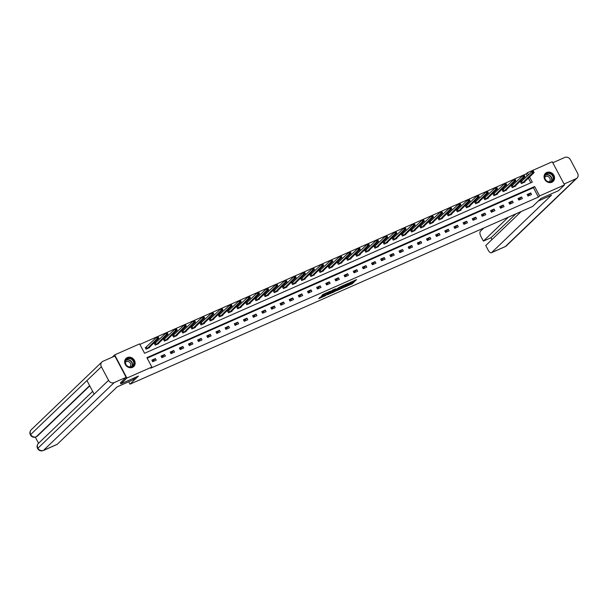 <?xml version="1.0" encoding="UTF-8"?>
<svg xmlns="http://www.w3.org/2000/svg" width="608" height="608" viewBox="0 0 608 608"><rect width="100%" height="100%" fill="white"/><g stroke="black" fill="none" stroke-linecap="round" stroke-linejoin="round"><path stroke-width="0.91" d="M345.108 286.938L352.275 283.738L356.569 279.589L349.501 282.735L351.758 282.036L347.305 284.833L349.562 284.141L349.068 284.719L345.108 286.938M127.308 357.58A5.578 4.94 -133.8 0 1 134.018 359.716A5.578 4.94 -133.8 0 1 133.76 366.495A5.578 4.94 -133.8 0 1 132.476 367.346A5.578 4.94 -133.8 0 1 125.772 365.218A5.578 4.94 -133.8 0 1 126.031 358.439A5.578 4.94 -133.8 0 1 127.308 357.58M546.721 172.474A5.578 4.94 -133.8 0 1 553.424 174.602A5.578 4.94 -133.8 0 1 553.166 181.382A5.578 4.94 -133.8 0 1 551.889 182.233A5.578 4.94 -133.8 0 1 545.186 180.105A5.578 4.94 -133.8 0 1 545.444 173.326A5.578 4.94 -133.8 0 1 546.721 172.474M320.386 297.076L318.721 298.672L325.523 295.67L330.623 291.042L322.635 294.629L321.533 295.982L329.171 291.969L326.253 294.85L320.386 297.076M527.273 176.069L526.133 173.918L527.334 172.771L552.269 161.758L564.528 184.916L558.516 190.684L541.036 198.398L532.623 206.469L129.99 384.172L138.404 376.101L120.916 383.823L126.928 378.054L114.669 354.897L139.604 343.892L144.575 353.278L532.304 182.157L529.568 176.989M564.528 184.916L539.592 195.92L534.622 186.534L146.893 357.664L151.863 367.05L126.928 378.054M151.863 367.05L150.662 368.205L538.392 197.076L539.592 195.92M336.3 290.791L344.242 287.288L348.536 283.138L340.541 286.718L336.3 290.791M334.476 291.718L327.294 294.819L332.401 290.191L335.692 288.808L334.263 290.502L339.636 287.044L335.289 291.24L334.354 291.49M128.721 381.771L129.99 384.172M538.392 197.076L533.421 187.69L147.166 358.165M530.7 192.941L527.182 194.499L528.01 196.065L531.529 194.507L530.7 192.941L527.82 195.708M521.55 196.984L518.024 198.535L518.852 200.1L522.378 198.55L521.55 196.984L518.67 199.743M512.392 201.02L508.873 202.578L509.702 204.144L513.22 202.586L512.392 201.02L509.512 203.786M503.242 205.063L499.723 206.614L500.551 208.179L504.07 206.629L503.242 205.063L500.361 207.822M494.091 209.099L490.565 210.657L491.393 212.222L494.92 210.664L494.091 209.099L491.203 211.865M484.933 213.142L481.414 214.692L482.243 216.258L485.762 214.708L484.933 213.142L482.053 215.901M475.783 217.185L472.264 218.736L473.092 220.301L476.611 218.743L475.783 217.185L472.902 219.944M466.625 221.221L463.106 222.779L463.934 224.337L467.453 222.786L466.625 221.221L463.744 223.987M457.474 225.264L453.956 226.814L454.784 228.38L458.303 226.83L457.474 225.264L454.594 228.023M448.324 229.3L444.798 230.858L445.626 232.423L449.152 230.865L448.324 229.3L445.444 232.066M439.166 233.343L435.647 234.893L436.476 236.459L439.994 234.908L439.166 233.343L436.286 236.102M430.016 237.378L426.497 238.936L427.325 240.502L430.844 238.944L430.016 237.378L427.135 240.145M420.858 241.422L417.339 242.972L418.167 244.538L421.686 242.987L420.858 241.422L417.977 244.18M411.707 245.465L408.188 247.015L409.017 248.581L412.536 247.023L411.707 245.465L408.827 248.224M402.557 249.5L399.03 251.058L399.859 252.616L403.385 251.066L402.557 249.5L399.676 252.267M393.399 253.544L389.88 255.094L390.708 256.66L394.227 255.109L393.399 253.544L390.518 256.302M384.248 257.579L380.73 259.137L381.558 260.703L385.077 259.145L384.248 257.579L381.368 260.346M375.09 261.622L371.572 263.173L372.4 264.738L375.919 263.188L375.09 261.622L372.21 264.381M365.94 265.658L362.421 267.216L363.25 268.782L366.768 267.224L365.94 265.658L363.06 268.424M356.79 269.701L353.263 271.252L354.092 272.817L357.618 271.267L356.79 269.701L353.909 272.46M347.632 273.744L344.113 275.295L344.941 276.86L348.46 275.302L347.632 273.744L344.751 276.503M338.481 277.78L334.962 279.338L335.791 280.896L339.31 279.346L338.481 277.78L335.601 280.546M329.331 281.823L325.804 283.374L326.633 284.939L330.159 283.389L329.331 281.823L326.443 284.582M320.173 285.859L316.654 287.417L317.482 288.982L321.001 287.424L320.173 285.859L317.292 288.625M311.022 289.902L307.504 291.452L308.332 293.018L311.851 291.468L311.022 289.902L308.142 292.661M301.864 293.938L298.346 295.496L299.174 297.061L302.693 295.503L301.864 293.938L298.984 296.704M292.714 297.981L289.195 299.531L290.024 301.097L293.542 299.546L292.714 297.981L289.834 300.74M283.564 302.024L280.037 303.574L280.866 305.14L284.392 303.582L283.564 302.024L280.683 304.783M274.406 306.06L270.887 307.618L271.715 309.176L275.234 307.625L274.406 306.06L271.525 308.826M265.255 310.103L261.736 311.653L262.565 313.219L266.084 311.668L265.255 310.103L262.375 312.862M256.097 314.138L252.578 315.696L253.407 317.262L256.926 315.704L256.097 314.138L253.217 316.905M246.947 318.182L243.428 319.732L244.256 321.298L247.775 319.747L246.947 318.182L244.066 320.94M237.796 322.217L234.27 323.775L235.098 325.341L238.625 323.783L237.796 322.217L234.916 324.984M228.638 326.26L225.12 327.811L225.948 329.376L229.467 327.826L228.638 326.26L225.758 329.019M219.488 330.296L215.969 331.854L216.798 333.42L220.316 331.862L219.488 330.296L216.608 333.062M210.33 334.339L206.811 335.89L207.64 337.455L211.158 335.905L210.33 334.339L207.45 337.106M201.18 338.382L197.661 339.933L198.489 341.498L202.008 339.94L201.18 338.382L198.299 341.141M192.029 342.418L188.503 343.976L189.331 345.534L192.858 343.984L192.029 342.418L189.149 345.184M182.871 346.461L179.352 348.012L180.181 349.577L183.7 348.027L182.871 346.461L179.991 349.22M173.721 350.497L170.202 352.055L171.03 353.62L174.549 352.062L173.721 350.497L170.84 353.263M164.57 354.54L161.044 356.09L161.872 357.656L165.399 356.106L164.57 354.54L161.69 357.299M155.412 358.576L151.894 360.134L152.722 361.699L156.241 360.141L155.412 358.576L152.532 361.342M526.133 173.918L139.87 344.402M530.837 182.803L528.367 178.136M521.504 181.564L520.554 181.982L521.383 183.548L524.902 181.99L524.719 181.64M512.346 185.6L511.396 186.018L512.225 187.583L515.751 186.033L515.561 185.676M503.196 189.643L502.246 190.061L503.074 191.626L506.593 190.068L506.411 189.719M494.046 193.678L493.096 194.096L493.924 195.662L497.443 194.112L497.253 193.754M484.888 197.722L483.938 198.14L484.766 199.705L488.292 198.147L488.102 197.798M475.737 201.757L474.787 202.183L475.616 203.741L479.134 202.19L478.952 201.841M466.579 205.8L465.637 206.218L466.465 207.784L469.984 206.234L469.794 205.876M457.429 209.844L456.479 210.262L457.307 211.827L460.826 210.269L460.644 209.92M448.278 213.879L447.328 214.297L448.157 215.863L451.676 214.312L451.486 213.955M439.12 217.922L438.17 218.34L438.999 219.906L442.525 218.348L442.335 217.998M429.97 221.958L429.02 222.376L429.848 223.942L433.367 222.391L433.185 222.034M420.82 226.001L419.87 226.419L420.698 227.985L424.217 226.427L424.027 226.077M411.662 230.037L410.712 230.462L411.54 232.02L415.059 230.47L414.876 230.12M402.511 234.08L401.561 234.498L402.39 236.064L405.908 234.513L405.718 234.156M393.353 238.116L392.403 238.541L393.232 240.107L396.758 238.549L396.568 238.199M384.203 242.159L383.253 242.577L384.081 244.142L387.6 242.592L387.418 242.235M375.052 246.202L374.102 246.62L374.931 248.186L378.45 246.628L378.26 246.278M365.894 250.238L364.944 250.656L365.773 252.221L369.292 250.671L369.109 250.314M356.744 254.281L355.794 254.699L356.622 256.264L360.141 254.706L359.959 254.357M347.586 258.316L346.636 258.734L347.464 260.3L350.991 258.75L350.801 258.4M338.436 262.36L337.486 262.778L338.314 264.343L341.833 262.785L341.65 262.436M329.285 266.395L328.335 266.821L329.164 268.379L332.682 266.828L332.492 266.479M320.127 270.438L319.177 270.856L320.006 272.422L323.532 270.872L323.342 270.514M310.977 274.482L310.027 274.9L310.855 276.465L314.374 274.907L314.192 274.558M301.819 278.517L300.876 278.935L301.705 280.501L305.224 278.95L305.034 278.593M292.668 282.56L291.718 282.978L292.547 284.544L296.066 282.986L295.883 282.636M283.518 286.596L282.568 287.014L283.396 288.58L286.915 287.029L286.725 286.672M274.36 290.639L273.41 291.057L274.238 292.623L277.765 291.065L277.575 290.715M265.21 294.675L264.26 295.1L265.088 296.658L268.607 295.108L268.424 294.758M256.059 298.718L255.109 299.136L255.938 300.702L259.456 299.151L259.266 298.794M246.901 302.761L245.951 303.179L246.78 304.745L250.298 303.187L250.116 302.837M237.751 306.797L236.801 307.215L237.629 308.78L241.148 307.23L240.958 306.873M228.593 310.84L227.643 311.258L228.471 312.824L231.998 311.266L231.808 310.916M219.442 314.876L218.492 315.294L219.321 316.859L222.84 315.309L222.657 314.952M210.292 318.919L209.342 319.337L210.17 320.902L213.689 319.344L213.499 318.995M201.134 322.954L200.184 323.38L201.012 324.938L204.531 323.388L204.349 323.038M191.984 326.998L191.034 327.416L191.862 328.981L195.381 327.431L195.198 327.074M182.826 331.041L181.876 331.459L182.704 333.024L186.23 331.466L186.04 331.117M173.675 335.076L172.725 335.494L173.554 337.06L177.072 335.51L176.89 335.152M164.525 339.12L163.575 339.538L164.403 341.103L167.922 339.545L167.732 339.196M155.367 343.155L154.417 343.573L155.245 345.139L158.772 343.588L158.582 343.231M146.216 347.198L145.266 347.616L146.095 349.182L149.614 347.624L149.431 347.274M112.313 357.162L114.669 354.897M120.916 383.823L120.392 382.82M528.474 174.922L527.334 172.771M533.421 187.69L534.622 186.534M349.471 284.331L351.948 283.115L354.943 280.242M337.554 289.59L340.898 288.116M343.132 287.728L347.457 283.769L343.756 285.745L341.065 288.428L343.132 287.728M341.065 288.428L340.875 287.561L343.018 285.509M331.839 292.114L328.594 293.542M334.058 289.461L333.64 289.986M332.135 292.25L336.247 289.872L332.135 292.25L331.808 291.62L332.021 292.448M331.808 291.62L333.655 290.176M322.445 294.804L325.105 293.413M319.664 297.487L322.871 296.066M523.952 182.408L534.143 172.596L532.676 173.242L531.848 171.676L520.646 182.157M532.851 171.654L531.848 171.676L533.315 171.03L534.143 172.596L533.436 171.395L532.851 171.654L533.186 172.277L533.771 172.018M533.186 172.277L522.333 183.122M545.194 174.754A4.826 4.271 -133.8 0 1 551.426 173.911A4.826 4.271 -133.8 0 1 553.029 180.325A4.826 4.271 -133.8 0 1 546.805 181.161A4.826 4.271 -133.8 0 1 545.194 174.754M552.619 180.234A4.469 3.96 46.2 0 0 551.502 174.587A4.469 3.96 46.2 0 0 545.9 174.428A4.469 3.96 46.2 0 0 545.368 175.074A4.469 3.96 46.2 0 0 546.478 180.72A4.469 3.96 46.2 0 0 552.087 180.88A4.469 3.96 46.2 0 0 552.619 180.234M549.153 181.868A3.184 2.82 46.2 0 0 549.024 177.156A3.184 2.82 46.2 0 0 544.783 177.316M552.611 181.838A5.548 4.91 46.2 0 0 552.953 181.541A5.548 4.91 46.2 0 0 553.614 180.736A5.548 4.91 46.2 0 0 552.231 173.736A5.548 4.91 46.2 0 0 545.277 173.538A5.548 4.91 46.2 0 0 544.966 173.865M125.788 359.868A4.826 4.271 -133.8 0 1 132.012 359.024A4.826 4.271 -133.8 0 1 133.616 365.431A4.826 4.271 -133.8 0 1 127.391 366.274A4.826 4.271 -133.8 0 1 125.788 359.868M133.205 365.34A4.469 3.96 46.2 0 0 132.096 359.7A4.469 3.96 46.2 0 0 126.487 359.533A4.469 3.96 46.2 0 0 125.955 360.187A4.469 3.96 46.2 0 0 127.072 365.826A4.469 3.96 46.2 0 0 132.673 365.993A4.469 3.96 46.2 0 0 133.205 365.34M129.74 366.981A3.184 2.82 46.2 0 0 129.618 362.262A3.184 2.82 46.2 0 0 125.377 362.429M133.198 366.943A5.548 4.91 46.2 0 0 133.54 366.654A5.548 4.91 46.2 0 0 134.201 365.849A5.548 4.91 46.2 0 0 132.818 358.849A5.548 4.91 46.2 0 0 125.864 358.644A5.548 4.91 46.2 0 0 125.552 358.978M538.346 200.982L551.509 195.168L491.644 252.571L505.347 246.529L576.027 178.744L564.064 184.042L552.801 162.762M483.801 228.015L480.381 231.291A4.294 1.9 -113.8 0 0 480.92 236.436L483.39 241.095L508.318 217.193M576.027 178.744A4.4 3.891 46.2 0 0 577.038 178.076A4.4 3.891 46.2 0 0 577.6 173.303L570.41 159.722A4.4 3.891 46.2 0 0 564.764 157.464L552.824 162.739M521.261 211.478L485.746 245.541L488.216 250.2A4.294 1.9 -113.8 0 0 491.393 252.746A4.294 1.9 -113.8 0 0 491.644 252.571M515.888 213.849L490.96 237.751L491.94 239.598M490.96 237.751L483.39 241.095M135.614 377.332L132.916 379.916L117.078 386.908L57.213 444.311A4.294 1.9 66.2 0 1 56.954 444.486L43.259 450.536A4.294 1.9 66.2 0 0 43.51 450.361L57.213 444.311M101.361 366.746L86.936 380.578L94.126 394.159L108.551 380.327L101.361 366.746A4.4 3.891 46.2 0 1 101.924 361.973A4.4 3.891 46.2 0 1 102.927 361.304L114.866 356.03L126.137 377.31L120.422 382.88M108.551 380.327A4.4 3.891 46.2 0 0 114.198 382.584L126.137 377.31M35.325 437.167L38.555 443.262M89.756 385.905L37.096 436.4A4.294 1.9 66.2 0 1 36.845 436.567L37.096 436.4M94.126 394.159L37.59 448.56C36.723 446.667 37.012 444.942 38.448 443.369A4.4 3.891 46.2 0 0 37.863 448.104A4.4 3.891 46.2 0 0 43.51 450.361L114.198 382.584M89.612 385.632L36.305 436.749A4.4 3.891 46.2 0 1 30.674 434.522L30.4 434.978C29.518 433.078 29.792 431.338 31.236 429.757A4.4 3.891 46.2 0 0 30.674 434.522L86.936 380.578M514.801 186.451L524.993 176.632L523.526 177.285L522.698 175.72L511.495 186.2M523.701 175.697L522.698 175.72L524.164 175.074L524.993 176.632L524.286 175.431L523.701 175.697L524.028 176.32L524.62 176.062M524.028 176.32L513.175 187.165M505.643 190.486L515.842 180.675L514.376 181.321L513.547 179.755L502.345 190.243M514.543 179.732L513.547 179.755L515.014 179.109L515.842 180.675L515.136 179.474L514.543 179.732L514.877 180.356L515.462 180.097M514.877 180.356L504.024 191.208M496.493 194.53L506.684 184.718L505.218 185.364L504.389 183.798L493.187 194.279M505.392 183.776L504.389 183.798L505.856 183.152L506.684 184.718L505.978 183.517L505.392 183.776L505.727 184.399L506.312 184.14M505.727 184.399L494.874 195.244M487.342 198.573L497.534 188.754L496.067 189.4L495.239 187.834L484.036 198.322M496.242 187.811L495.239 187.834L496.706 187.188L497.534 188.754L496.827 187.553L496.242 187.811L496.569 188.442L497.154 188.184M496.569 188.442L485.716 199.287M478.184 202.608L488.376 192.797L486.909 193.443L486.081 191.877L474.878 202.358M487.084 191.854L486.081 191.877L487.548 191.231L488.376 192.797L487.669 191.596L487.084 191.854L487.418 192.478L488.004 192.219M487.418 192.478L476.566 203.323M469.034 206.652L479.226 196.832L477.759 197.478L476.93 195.92L465.728 206.401M477.934 195.89L476.93 195.92L478.397 195.267L479.226 196.832L478.519 195.632L477.934 195.89L478.26 196.521L478.853 196.262M478.26 196.521L467.408 207.366M459.876 210.687L470.075 200.876L468.608 201.522L467.78 199.956L456.578 210.436M468.776 199.933L467.78 199.956L469.247 199.31L470.075 200.876L469.368 199.675L468.776 199.933L469.11 200.556L469.695 200.298M469.11 200.556L458.257 211.402M450.726 214.73L460.917 204.911L459.45 205.565L458.622 203.999L447.42 214.48M459.625 203.976L458.622 203.999L460.089 203.353L460.917 204.911L460.21 203.71L459.625 203.976L459.96 204.6L460.545 204.341M459.96 204.6L449.107 215.445M441.575 218.766L451.767 208.954L450.3 209.6L449.472 208.035L438.269 218.523M450.475 208.012L449.472 208.035L450.938 207.389L451.767 208.954L451.06 207.754L450.475 208.012L450.802 208.635L451.387 208.377M450.802 208.635L439.949 219.488M432.417 222.809L442.609 212.998L441.142 213.644L440.314 212.078L429.119 222.558M441.317 212.055L440.314 212.078L441.78 211.432L442.609 212.998L441.902 211.797L441.317 212.055L441.651 212.678L442.236 212.42M441.651 212.678L430.798 223.524M423.267 226.852L433.458 217.033L431.992 217.679L431.163 216.114L419.961 226.602M432.166 216.091L431.163 216.114L432.63 215.468L433.458 217.033L432.752 215.832L432.166 216.091L432.493 216.722L433.086 216.456M432.493 216.722L421.648 227.567M414.109 230.888L424.308 221.076L422.841 221.722L422.013 220.157L410.81 230.637M423.008 220.134L422.013 220.157L423.48 219.511L424.308 221.076L423.601 219.876L423.008 220.134L423.343 220.757L423.928 220.499M423.343 220.757L412.49 231.602M404.958 234.931L415.15 225.112L413.683 225.758L412.855 224.2L401.652 234.68M413.858 224.17L412.855 224.2L414.322 223.546L415.15 225.112L414.443 223.911L413.858 224.17L414.192 224.8L414.778 224.542M414.192 224.8L403.34 235.646M395.808 238.967L406 229.155L404.533 229.801L403.704 228.236L392.502 238.716M404.708 228.213L403.704 228.236L405.171 227.59L406 229.155L405.293 227.954L404.708 228.213L405.034 228.836L405.62 228.578M405.034 228.836L394.182 239.681M386.65 243.01L396.849 233.191L395.382 233.844L394.554 232.279L383.352 242.759M395.55 232.248L394.554 232.279L396.021 231.633L396.849 233.191L396.135 231.99L395.55 232.248L395.884 232.879L396.469 232.621M395.884 232.879L385.031 243.724M377.5 247.046L387.691 237.234L386.224 237.88L385.396 236.314L374.194 246.802M386.399 236.292L385.396 236.314L386.863 235.668L387.691 237.234L386.984 236.033L386.399 236.292L386.726 236.915L387.319 236.656M386.726 236.915L375.881 247.76M368.342 251.089L378.541 241.277L377.074 241.923L376.246 240.358L365.043 250.838M377.241 240.335L376.246 240.358L377.712 239.712L378.541 241.277L377.834 240.076L377.241 240.335L377.576 240.958L378.161 240.7M377.576 240.958L366.723 251.803M359.191 255.124L369.383 245.313L367.916 245.959L367.088 244.393L355.885 254.881M368.091 244.37L367.088 244.393L368.554 243.747L369.383 245.313L368.676 244.112L368.091 244.37L368.425 245.001L369.01 244.735M368.425 245.001L357.572 255.846M350.041 259.168L360.232 249.356L358.766 250.002L357.937 248.436L346.735 258.917M358.94 248.414L357.937 248.436L359.404 247.79L360.232 249.356L359.526 248.155L358.94 248.414L359.267 249.037L359.86 248.778M359.267 249.037L348.414 259.882M340.883 263.211L351.082 253.392L349.615 254.038L348.787 252.48L337.584 262.96M349.782 252.449L348.787 252.48L350.254 251.826L351.082 253.392L350.375 252.191L349.782 252.449L350.117 253.08L350.702 252.822M350.117 253.08L339.264 263.925M331.732 267.246L341.924 257.435L340.457 258.081L339.629 256.515L328.426 266.996M340.632 256.492L339.629 256.515L341.096 255.869L341.924 257.435L341.217 256.234L340.632 256.492L340.966 257.116L341.552 256.857M340.966 257.116L330.114 267.961M322.582 271.29L332.774 261.47L331.307 262.124L330.478 260.558L319.276 271.039M331.482 260.528L330.478 260.558L331.945 259.905L332.774 261.47L332.067 260.27L331.482 260.528L331.808 261.159L332.394 260.9M331.808 261.159L320.956 272.004M313.424 275.325L323.616 265.514L322.149 266.16L321.32 264.594L310.126 275.082M322.324 264.571L321.32 264.594L322.787 263.948L323.616 265.514L322.909 264.313L322.324 264.571L322.658 265.194L323.243 264.936M322.658 265.194L311.805 276.04M304.274 279.368L314.465 269.549L312.998 270.203L312.17 268.637L300.968 279.118M313.173 268.614L312.17 268.637L313.637 267.991L314.465 269.549L313.758 268.356L313.173 268.614L313.5 269.238L314.093 268.979M313.5 269.238L302.647 280.083M295.116 283.404L305.315 273.592L303.848 274.238L303.02 272.673L291.817 283.161M304.015 272.65L303.02 272.673L304.486 272.027L305.315 273.592L304.608 272.392L304.015 272.65L304.35 273.273L304.935 273.015M304.35 273.273L293.497 284.126M285.965 287.447L296.157 277.636L294.69 278.282L293.862 276.716L282.659 287.196M294.865 276.693L293.862 276.716L295.328 276.07L296.157 277.636L295.45 276.435L294.865 276.693L295.199 277.316L295.784 277.058M295.199 277.316L284.346 288.162M276.815 291.49L287.006 281.671L285.54 282.317L284.711 280.759L273.509 291.24M285.714 280.729L284.711 280.759L286.178 280.106L287.006 281.671L286.3 280.47L285.714 280.729L286.041 281.36L286.626 281.101M286.041 281.36L275.188 292.205M267.657 295.526L277.856 285.714L276.389 286.36L275.561 284.795L264.358 295.275M276.556 284.772L275.561 284.795L277.028 284.149L277.856 285.714L277.142 284.514L276.556 284.772L276.891 285.395L277.476 285.137M276.891 285.395L266.038 296.24M258.506 299.569L268.698 289.75L267.231 290.404L266.403 288.838L255.2 299.318M267.406 288.808L266.403 288.838L267.87 288.184L268.698 289.75L267.991 288.549L267.406 288.808L267.733 289.438L268.326 289.18M267.733 289.438L256.888 300.284M249.348 303.605L259.548 293.793L258.081 294.439L257.252 292.874L246.05 303.362M258.248 292.851L257.252 292.874L258.719 292.228L259.548 293.793L258.841 292.592L258.248 292.851L258.582 293.474L259.168 293.216M258.582 293.474L247.73 304.319M240.198 307.648L250.39 297.829L248.923 298.482L248.094 296.917L236.892 307.397M249.098 296.894L248.094 296.917L249.561 296.271L250.39 297.829L249.683 296.628L249.098 296.894L249.432 297.517L250.017 297.259M249.432 297.517L238.579 308.362M231.048 311.684L241.239 301.872L239.772 302.518L238.944 300.952L227.742 311.44M239.947 300.93L238.944 300.952L240.411 300.306L241.239 301.872L240.532 300.671L239.947 300.93L240.274 301.553L240.859 301.294M240.274 301.553L229.421 312.406M221.89 315.727L232.089 305.915L230.622 306.561L229.794 304.996L218.591 315.476M230.789 304.973L229.794 304.996L231.26 304.35L232.089 305.915L231.374 304.714L230.789 304.973L231.124 305.596L231.709 305.338M231.124 305.596L220.271 316.441M212.739 319.77L222.931 309.951L221.464 310.597L220.636 309.031L209.433 319.519M221.639 309.008L220.636 309.031L222.102 308.385L222.931 309.951L222.224 308.75L221.639 309.008L221.973 309.639L222.558 309.381M221.973 309.639L211.12 320.484M203.589 323.806L213.78 313.994L212.314 314.64L211.485 313.074L200.283 323.555M212.488 313.052L211.485 313.074L212.952 312.428L213.78 313.994L213.074 312.793L212.488 313.052L212.815 313.675L213.4 313.416M212.815 313.675L201.962 324.52M194.431 327.849L204.622 318.03L203.156 318.676L202.327 317.118L191.125 327.598M203.33 317.087L202.327 317.118L203.794 316.464L204.622 318.03L203.916 316.829L203.33 317.087L203.665 317.718L204.25 317.46M203.665 317.718L192.812 328.563M185.28 331.884L195.472 322.073L194.005 322.719L193.177 321.153L181.974 331.634M194.18 321.13L193.177 321.153L194.644 320.507L195.472 322.073L194.765 320.872L194.18 321.13L194.507 321.754L195.1 321.495M194.507 321.754L183.654 332.599M176.122 335.928L186.322 326.108L184.855 326.762L184.026 325.196L172.824 335.677M185.022 325.174L184.026 325.196L185.493 324.55L186.322 326.108L185.615 324.908L185.022 325.174L185.356 325.797L185.942 325.538M185.356 325.797L174.504 336.642M166.972 339.963L177.164 330.152L175.697 330.798L174.868 329.232L163.666 339.72M175.872 329.209L174.868 329.232L176.335 328.586L177.164 330.152L176.457 328.951L175.872 329.209L176.206 329.832L176.791 329.574M176.206 329.832L165.353 340.685M157.822 344.006L168.013 334.195L166.546 334.841L165.718 333.275L154.516 343.756M166.721 333.252L165.718 333.275L167.185 332.629L168.013 334.195L167.306 332.994L166.721 333.252L167.048 333.876L167.633 333.617M167.048 333.876L156.195 344.721M148.664 348.05L158.855 338.23L157.388 338.876L156.56 337.311L145.365 347.799M157.563 337.288L156.56 337.311L158.027 336.665L158.855 338.23L158.148 337.03L157.563 337.288L157.898 337.919L158.483 337.653M157.898 337.919L147.045 348.764M351.948 283.115L352.275 283.738M351.135 283.594L351.47 284.217M343.512 285.289L343.756 285.745M340.875 287.561L341.21 288.184M333.594 289.91L333.929 290.533M333.602 290.198L333.936 290.822M332.789 290.677L333.123 291.3M325.751 293.124L325.964 293.527M324.923 293.588L325.25 294.211M324.11 294.067L324.444 294.698M521.702 181.404L522.53 182.97M521.573 181.511L522.401 183.076M545.346 175.104A4.469 3.96 -133.8 0 1 550.597 176.115A4.469 3.96 -133.8 0 1 551.388 181.404M551.061 181.564A4.324 3.83 46.2 0 0 551.129 181.465A4.324 3.83 46.2 0 0 550.331 176.267A4.324 3.83 46.2 0 0 545.171 175.423M125.932 360.217A4.469 3.96 -133.8 0 1 131.184 361.228A4.469 3.96 -133.8 0 1 131.974 366.51M131.647 366.677A4.324 3.83 46.2 0 0 131.716 366.571A4.324 3.83 46.2 0 0 130.925 361.38A4.324 3.83 46.2 0 0 125.757 360.536M491.393 252.746L505.088 246.696A4.294 1.9 66.2 0 0 505.347 246.529A4.4 3.891 46.2 0 0 506.35 245.852L577.038 178.076M512.552 185.448L513.38 187.013M512.422 185.554L513.251 187.12M503.401 189.483L504.23 191.049M503.264 189.59L504.093 191.155M494.243 193.526L495.072 195.092M494.114 193.633L494.942 195.198M485.093 197.57L485.921 199.128M484.956 197.668L485.784 199.234M475.935 201.605L476.763 203.171M475.806 201.712L476.634 203.277M466.784 205.648L467.613 207.214M466.655 205.747L467.484 207.313M457.634 209.684L458.462 211.25M457.497 209.79L458.326 211.356M448.476 213.727L449.304 215.293M448.347 213.834L449.175 215.392M439.326 217.763L440.154 219.328M439.196 217.869L440.025 219.435M430.175 221.806L431.004 223.372M430.038 221.912L430.867 223.478M421.017 225.849L421.846 227.407M420.888 225.948L421.716 227.514M411.867 229.885L412.695 231.45M411.73 229.991L412.558 231.557M402.709 233.928L403.537 235.494M402.58 234.027L403.408 235.592M393.558 237.964L394.387 239.529M393.429 238.07L394.258 239.636M384.408 242.007L385.236 243.572M384.271 242.113L385.1 243.671M375.25 246.042L376.078 247.608M375.121 246.149L375.949 247.714M366.1 250.086L366.928 251.651M365.963 250.192L366.791 251.758M356.942 254.129L357.77 255.687M356.812 254.228L357.641 255.793M347.791 258.164L348.62 259.73M347.662 258.271L348.49 259.836M338.641 262.208L339.469 263.773M338.504 262.306L339.332 263.872M329.483 266.243L330.311 267.809M329.354 266.35L330.182 267.915M320.332 270.286L321.161 271.852M320.196 270.393L321.024 271.951M311.174 274.322L312.003 275.888M311.045 274.428L311.874 275.994M302.024 278.365L302.852 279.931M301.895 278.472L302.723 280.037M292.874 282.401L293.702 283.966M292.737 282.507L293.565 284.073M283.716 286.444L284.544 288.01M283.586 286.55L284.415 288.116M274.565 290.487L275.394 292.045M274.436 290.586L275.264 292.152M265.415 294.523L266.243 296.088M265.278 294.629L266.106 296.195M256.257 298.566L257.085 300.132M256.128 298.672L256.956 300.23M247.106 302.602L247.935 304.167M246.97 302.708L247.798 304.274M237.948 306.645L238.777 308.21M237.819 306.751L238.648 308.317M228.798 310.68L229.626 312.246M228.669 310.787L229.497 312.352M219.648 314.724L220.476 316.289M219.511 314.83L220.339 316.396M210.49 318.767L211.318 320.325M210.36 318.866L211.189 320.431M201.339 322.802L202.168 324.368M201.202 322.909L202.031 324.474M192.181 326.846L193.01 328.411M192.052 326.952L192.88 328.51M183.031 330.881L183.859 332.447M182.902 330.988L183.73 332.553M173.88 334.924L174.709 336.49M173.744 335.031L174.572 336.596M164.722 338.96L165.551 340.526M164.593 339.066L165.422 340.632M155.572 343.003L156.4 344.569M155.435 343.11L156.264 344.675M146.414 347.046L147.242 348.604M146.285 347.145L147.113 348.711M333.549 289.978L333.883 290.609M322.833 295.997L323.053 296.408M505.088 246.696L506.35 245.852M101.924 361.973L31.236 429.757M92.659 391.385L38.448 443.369M37.59 448.56C38.927 450.68 40.82 451.334 43.259 450.536M30.4 434.978C31.738 437.076 33.622 437.722 36.047 436.916"/></g></svg>
